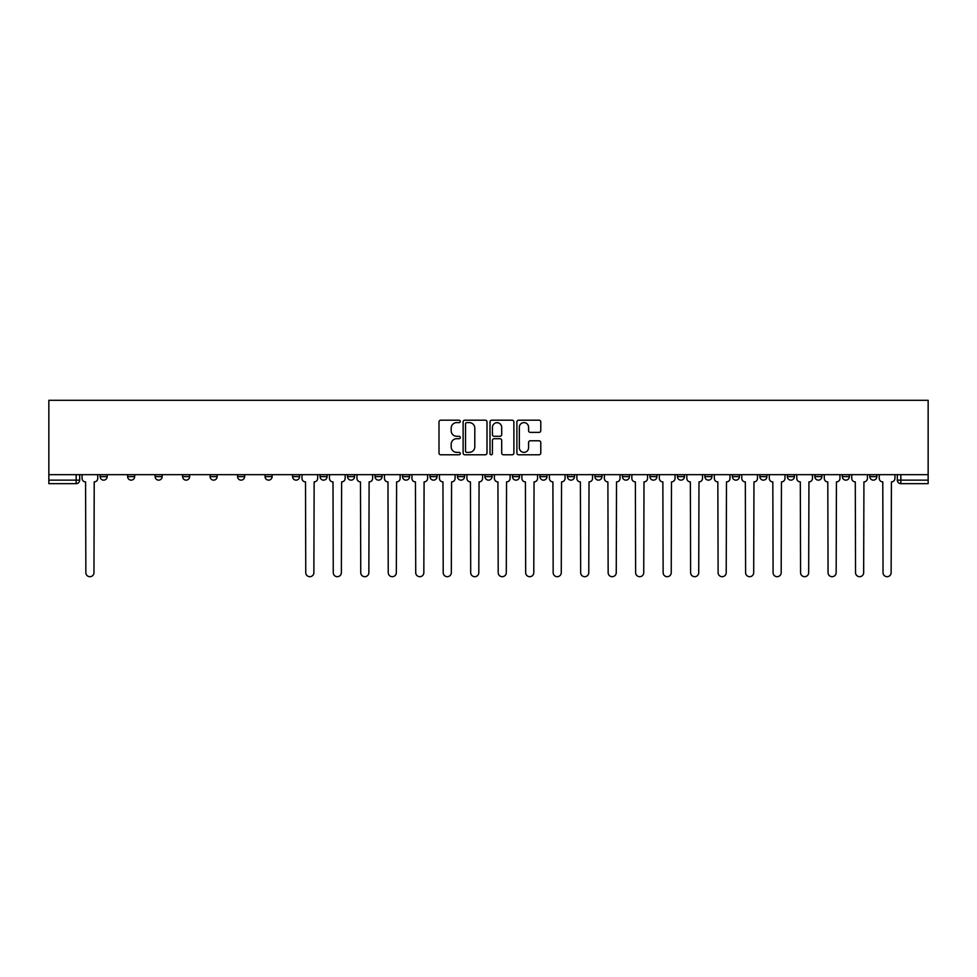 <?xml version="1.0" encoding="UTF-8"?>
<svg xmlns="http://www.w3.org/2000/svg" width="977" height="977" viewBox="0 0 977 977"><rect width="100%" height="100%" fill="white"/><g stroke="black" fill="none" stroke-linecap="round" stroke-linejoin="round"><path stroke-width="1.47" d="M460.301 421.405A1.209 1.209 0 0 0 459.092 420.195L440.725 420.195A1.734 1.734 0 0 0 438.991 421.917L438.991 453.059A1.734 1.734 0 0 0 440.725 454.781L459.092 454.781A1.209 1.209 0 0 0 460.301 453.572A1.209 1.209 0 0 0 459.092 452.363L456.723 452.363A5.532 5.532 0 0 1 451.179 446.831L451.179 444.23A5.532 5.532 0 0 1 456.723 438.697L459.092 438.697A1.209 1.209 0 0 0 460.301 437.488A1.209 1.209 0 0 0 459.092 436.279L456.723 436.279A5.532 5.532 0 0 1 451.179 430.735L451.179 428.146A5.532 5.532 0 0 1 456.723 422.614L459.092 422.614A1.209 1.209 0 0 0 460.301 421.405M869.823 474.663L869.823 476.605L876.87 476.605A3.529 3.529 0 0 1 873.353 480.134A3.529 3.529 0 0 1 869.823 476.605L869.823 474.663M842.333 476.605L842.333 474.663L842.333 476.605A3.529 3.529 0 0 0 845.862 480.134A3.529 3.529 0 0 1 842.333 476.605L849.379 476.605A3.529 3.529 0 0 1 845.862 480.134M787.352 474.663L787.352 476.605L794.399 476.605A3.529 3.529 0 0 1 790.881 480.134A3.529 3.529 0 0 1 787.352 476.605L787.352 474.663M759.862 476.605L759.862 474.663L759.862 476.605A3.529 3.529 0 0 0 763.391 480.134A3.529 3.529 0 0 1 759.862 476.605L766.921 476.605A3.529 3.529 0 0 1 763.391 480.134M732.384 476.605L732.384 474.663L732.384 476.605A3.529 3.529 0 0 0 735.901 480.134A3.529 3.529 0 0 1 732.384 476.605L739.43 476.605A3.529 3.529 0 0 1 735.901 480.134A3.529 3.529 0 0 0 739.43 476.605A3.529 3.529 0 0 1 735.901 480.134M649.913 476.605L649.913 474.663L649.913 476.605A3.529 3.529 0 0 0 653.43 480.134A3.529 3.529 0 0 1 649.913 476.605L656.959 476.605A3.529 3.529 0 0 1 653.43 480.134M622.422 474.663L622.422 476.605L629.469 476.605A3.529 3.529 0 0 1 625.952 480.134A3.529 3.529 0 0 1 622.422 476.605L622.422 474.663M594.932 474.663L594.932 476.605L601.979 476.605A3.529 3.529 0 0 1 598.461 480.134A3.529 3.529 0 0 1 594.932 476.605L594.932 474.663M567.442 474.663L567.442 476.605L574.488 476.605A3.529 3.529 0 0 1 570.971 480.134A3.529 3.529 0 0 1 567.442 476.605L567.442 474.663M539.951 476.605L539.951 474.663L539.951 476.605A3.529 3.529 0 0 0 543.481 480.134A3.529 3.529 0 0 1 539.951 476.605L546.998 476.605A3.529 3.529 0 0 1 543.481 480.134M484.971 474.663L484.971 476.605L492.029 476.605A3.529 3.529 0 0 1 488.5 480.134A3.529 3.529 0 0 1 484.971 476.605L484.971 474.663M457.492 476.605L457.492 474.663L457.492 476.605A3.529 3.529 0 0 0 461.01 480.134A3.529 3.529 0 0 1 457.492 476.605L464.539 476.605A3.529 3.529 0 0 1 461.01 480.134A3.529 3.529 0 0 0 464.539 476.605A3.529 3.529 0 0 1 461.01 480.134M292.55 474.663L292.55 476.605L299.597 476.605A3.529 3.529 0 0 1 296.08 480.134A3.529 3.529 0 0 1 292.55 476.605L292.55 474.663M265.06 474.663L265.06 476.605L272.107 476.605A3.529 3.529 0 0 1 268.59 480.134A3.529 3.529 0 0 1 265.06 476.605L265.06 474.663M237.57 474.663L237.57 476.605L244.616 476.605A3.529 3.529 0 0 1 241.099 480.134A3.529 3.529 0 0 1 237.57 476.605L237.57 474.663M182.601 474.663L182.601 476.605L189.648 476.605A3.529 3.529 0 0 1 186.119 480.134A3.529 3.529 0 0 1 182.601 476.605L182.601 474.663M155.111 474.663L155.111 476.605L162.158 476.605A3.529 3.529 0 0 1 158.628 480.134A3.529 3.529 0 0 1 155.111 476.605L155.111 474.663M539.048 432.384A1.734 1.734 0 0 0 540.782 430.649L540.782 421.917A1.734 1.734 0 0 0 539.048 420.195L518.64 420.195A1.734 1.734 0 0 0 516.906 421.917L516.906 453.059A1.734 1.734 0 0 0 518.64 454.781L539.048 454.781A1.734 1.734 0 0 0 540.782 453.059L540.782 442.508A1.734 1.734 0 0 0 539.048 440.774L530.316 440.774A1.734 1.734 0 0 0 528.581 442.508L528.581 447.735A4.629 4.629 0 0 1 523.953 452.363A4.629 4.629 0 0 1 519.337 447.735L519.337 427.242A4.629 4.629 0 0 1 523.953 422.614A4.629 4.629 0 0 1 528.581 427.242L528.581 430.649A1.734 1.734 0 0 0 530.316 432.384L539.048 432.384M928.15 474.663L48.85 474.663L48.85 400.301L928.15 400.301L928.15 483.652L900.843 483.652A3.529 3.529 0 0 1 897.313 480.134L928.15 480.134M486.986 421.917A1.734 1.734 0 0 0 485.251 420.195L464.844 420.195A1.734 1.734 0 0 0 463.122 421.917L463.122 453.059A1.734 1.734 0 0 0 464.844 454.781L485.251 454.781A1.734 1.734 0 0 0 486.986 453.059L486.986 421.917M491.749 420.195L512.156 420.195A1.734 1.734 0 0 1 513.878 421.917L513.878 453.059A1.734 1.734 0 0 1 512.156 454.781L503.424 454.781A1.734 1.734 0 0 1 501.69 453.059L501.69 440.432A1.734 1.734 0 0 0 499.955 438.697L494.167 438.697A1.734 1.734 0 0 0 492.432 440.432L492.432 453.572A1.209 1.209 0 0 1 491.223 454.781A1.209 1.209 0 0 1 490.014 453.572L490.014 421.917A1.734 1.734 0 0 1 491.749 420.195M897.313 474.663L897.313 480.134M79.687 474.663L79.687 480.134A3.529 3.529 0 0 1 76.157 483.652L48.85 483.652L48.85 480.134L79.687 480.134A3.529 3.529 0 0 1 76.157 483.652L76.157 474.663M48.85 474.663L48.85 480.134M876.87 474.663L876.87 476.605L876.87 474.663M849.379 474.663L849.379 476.605M821.889 474.663L821.889 476.605A3.529 3.529 0 0 1 818.372 480.134A3.529 3.529 0 0 1 814.842 476.605L821.889 476.605A3.529 3.529 0 0 1 818.372 480.134A3.529 3.529 0 0 0 821.889 476.605L821.889 474.663M814.842 474.663L814.842 476.605M794.399 474.663L794.399 476.605A3.529 3.529 0 0 1 790.881 480.134A3.529 3.529 0 0 0 794.399 476.605L794.399 474.663M766.921 474.663L766.921 476.605L766.921 474.663M739.43 474.663L739.43 476.605M711.94 474.663L711.94 476.605A3.529 3.529 0 0 1 708.41 480.134A3.529 3.529 0 0 1 704.893 476.605L711.94 476.605A3.529 3.529 0 0 1 708.41 480.134A3.529 3.529 0 0 0 711.94 476.605M704.893 474.663L704.893 476.605M684.45 474.663L684.45 476.605A3.529 3.529 0 0 1 680.92 480.134A3.529 3.529 0 0 1 677.403 476.605A3.529 3.529 0 0 0 680.92 480.134A3.529 3.529 0 0 0 684.45 476.605A3.529 3.529 0 0 1 680.92 480.134M677.403 474.663L677.403 476.605L684.45 476.605M656.959 474.663L656.959 476.605L656.959 474.663M629.469 474.663L629.469 476.605L629.469 474.663M601.979 474.663L601.979 476.605A3.529 3.529 0 0 1 598.461 480.134A3.529 3.529 0 0 0 601.979 476.605L601.979 474.663M574.488 474.663L574.488 476.605A3.529 3.529 0 0 1 570.971 480.134A3.529 3.529 0 0 0 574.488 476.605M546.998 474.663L546.998 476.605L546.998 474.663M519.508 474.663L519.508 476.605A3.529 3.529 0 0 1 515.99 480.134A3.529 3.529 0 0 1 512.461 476.605A3.529 3.529 0 0 0 515.99 480.134M512.461 474.663L512.461 476.605L519.508 476.605M492.029 474.663L492.029 476.605A3.529 3.529 0 0 1 488.5 480.134A3.529 3.529 0 0 0 492.029 476.605L492.029 474.663M464.539 474.663L464.539 476.605M437.049 474.663L437.049 476.605A3.529 3.529 0 0 1 433.519 480.134A3.529 3.529 0 0 1 430.002 476.605L437.049 476.605M430.002 474.663L430.002 476.605M409.558 474.663L409.558 476.605A3.529 3.529 0 0 1 406.029 480.134A3.529 3.529 0 0 1 402.512 476.605L409.558 476.605M402.512 474.663L402.512 476.605M382.068 474.663L382.068 476.605A3.529 3.529 0 0 1 378.539 480.134A3.529 3.529 0 0 1 375.021 476.605L382.068 476.605M375.021 474.663L375.021 476.605M354.578 474.663L354.578 476.605A3.529 3.529 0 0 1 351.048 480.134A3.529 3.529 0 0 1 347.531 476.605L354.578 476.605M347.531 474.663L347.531 476.605M327.087 474.663L327.087 476.605A3.529 3.529 0 0 1 323.57 480.134A3.529 3.529 0 0 1 320.041 476.605L327.087 476.605M320.041 474.663L320.041 476.605M299.597 474.663L299.597 476.605L299.597 474.663M272.107 474.663L272.107 476.605M244.616 474.663L244.616 476.605L244.616 474.663M217.138 474.663L217.138 476.605A3.529 3.529 0 0 1 213.609 480.134A3.529 3.529 0 0 1 210.079 476.605A3.529 3.529 0 0 0 213.609 480.134M210.079 474.663L210.079 476.605L217.138 476.605M189.648 474.663L189.648 476.605M162.158 474.663L162.158 476.605L162.158 474.663M134.667 474.663L134.667 476.605A3.529 3.529 0 0 1 131.138 480.134A3.529 3.529 0 0 1 127.621 476.605L134.667 476.605M127.621 474.663L127.621 476.605M107.177 474.663L107.177 476.605A3.529 3.529 0 0 1 103.647 480.134A3.529 3.529 0 0 1 100.13 476.605L107.177 476.605L107.177 474.663M100.13 474.663L100.13 476.605M466.75 422.614A1.209 1.209 0 0 0 465.54 423.823L465.54 451.154A1.209 1.209 0 0 0 466.75 452.363L469.253 452.363A5.532 5.532 0 0 0 474.798 446.831L474.798 428.146A5.532 5.532 0 0 0 469.253 422.614L466.75 422.614M501.69 427.328A4.629 4.629 0 0 0 497.061 422.699A4.629 4.629 0 0 0 492.432 427.328L492.432 434.545A1.734 1.734 0 0 0 494.167 436.279L499.955 436.279A1.734 1.734 0 0 0 501.69 434.545L501.69 427.328M82.068 474.663L82.068 478.364A3.529 3.529 0 0 0 85.585 481.893L85.854 572.644A4.055 4.055 0 0 0 89.908 576.699A4.055 4.055 0 0 0 93.963 572.644L94.219 481.893A3.529 3.529 0 0 0 97.749 478.364L97.749 474.663M301.978 474.663L301.978 478.364A3.529 3.529 0 0 0 305.508 481.893L305.764 572.644A4.055 4.055 0 0 0 309.819 576.699A4.055 4.055 0 0 0 313.873 572.644L314.142 481.893A3.529 3.529 0 0 0 317.659 478.364L317.659 474.663M329.469 474.663L329.469 478.364A3.529 3.529 0 0 0 332.998 481.893L333.255 572.644A4.055 4.055 0 0 0 337.309 576.699A4.055 4.055 0 0 0 341.364 572.644L341.632 481.893A3.529 3.529 0 0 0 345.15 478.364L345.15 474.663M356.959 474.663L356.959 478.364A3.529 3.529 0 0 0 360.476 481.893L360.745 572.644A4.055 4.055 0 0 0 364.8 576.699A4.055 4.055 0 0 0 368.854 572.644L369.111 481.893A3.529 3.529 0 0 0 372.64 478.364L372.64 474.663M384.45 474.663L384.45 478.364A3.529 3.529 0 0 0 387.967 481.893L388.235 572.644A4.055 4.055 0 0 0 392.29 576.699A4.055 4.055 0 0 0 396.344 572.644L396.601 481.893A3.529 3.529 0 0 0 400.13 478.364L400.13 474.663M411.94 474.663L411.94 478.364A3.529 3.529 0 0 0 415.457 481.893L415.726 572.644A4.055 4.055 0 0 0 419.78 576.699A4.055 4.055 0 0 0 423.835 572.644L424.091 481.893A3.529 3.529 0 0 0 427.621 478.364L427.621 474.663M439.43 474.663L439.43 478.364A3.529 3.529 0 0 0 442.947 481.893L443.216 572.644A4.055 4.055 0 0 0 447.271 576.699A4.055 4.055 0 0 0 451.325 572.644L451.582 481.893A3.529 3.529 0 0 0 455.111 478.364L455.111 474.663M466.908 474.663L466.908 478.364A3.529 3.529 0 0 0 470.438 481.893L470.706 572.644A4.055 4.055 0 0 0 474.761 576.699A4.055 4.055 0 0 0 478.803 572.644L479.072 481.893A3.529 3.529 0 0 0 482.601 478.364L482.601 474.663M494.399 474.663L494.399 478.364A3.529 3.529 0 0 0 497.928 481.893L498.197 572.644A4.055 4.055 0 0 0 502.239 576.699A4.055 4.055 0 0 0 506.294 572.644L506.562 481.893A3.529 3.529 0 0 0 510.092 478.364L510.092 474.663M521.889 474.663L521.889 478.364A3.529 3.529 0 0 0 525.418 481.893L525.675 572.644A4.055 4.055 0 0 0 529.729 576.699A4.055 4.055 0 0 0 533.784 572.644L534.053 481.893A3.529 3.529 0 0 0 537.57 478.364L537.57 474.663M549.379 474.663L549.379 478.364A3.529 3.529 0 0 0 552.909 481.893L553.165 572.644A4.055 4.055 0 0 0 557.22 576.699A4.055 4.055 0 0 0 561.274 572.644L561.543 481.893A3.529 3.529 0 0 0 565.06 478.364L565.06 474.663M576.87 474.663L576.87 478.364A3.529 3.529 0 0 0 580.399 481.893L580.656 572.644A4.055 4.055 0 0 0 584.71 576.699A4.055 4.055 0 0 0 588.765 572.644L589.033 481.893A3.529 3.529 0 0 0 592.55 478.364L592.55 474.663M604.36 474.663L604.36 478.364A3.529 3.529 0 0 0 607.889 481.893L608.146 572.644A4.055 4.055 0 0 0 612.2 576.699A4.055 4.055 0 0 0 616.255 572.644L616.524 481.893A3.529 3.529 0 0 0 620.041 478.364L620.041 474.663M631.85 474.663L631.85 478.364A3.529 3.529 0 0 0 635.368 481.893L635.636 572.644A4.055 4.055 0 0 0 639.691 576.699A4.055 4.055 0 0 0 643.745 572.644L644.002 481.893A3.529 3.529 0 0 0 647.531 478.364L647.531 474.663M659.341 474.663L659.341 478.364A3.529 3.529 0 0 0 662.858 481.893L663.127 572.644A4.055 4.055 0 0 0 667.181 576.699A4.055 4.055 0 0 0 671.236 572.644L671.492 481.893A3.529 3.529 0 0 0 675.022 478.364L675.022 474.663M686.831 474.663L686.831 478.364A3.529 3.529 0 0 0 690.348 481.893L690.617 572.644A4.055 4.055 0 0 0 694.671 576.699A4.055 4.055 0 0 0 698.726 572.644L698.982 481.893A3.529 3.529 0 0 0 702.512 478.364L702.512 474.663M714.321 474.663L714.321 478.364A3.529 3.529 0 0 0 717.839 481.893L718.107 572.644A4.055 4.055 0 0 0 722.162 576.699A4.055 4.055 0 0 0 726.216 572.644L726.473 481.893A3.529 3.529 0 0 0 730.002 478.364L730.002 474.663M741.799 474.663L741.799 478.364A3.529 3.529 0 0 0 745.329 481.893L745.598 572.644A4.055 4.055 0 0 0 749.652 576.699A4.055 4.055 0 0 0 753.694 572.644L753.963 481.893A3.529 3.529 0 0 0 757.493 478.364L757.493 474.663M769.29 474.663L769.29 478.364A3.529 3.529 0 0 0 772.819 481.893L773.088 572.644A4.055 4.055 0 0 0 777.13 576.699A4.055 4.055 0 0 0 781.185 572.644L781.453 481.893A3.529 3.529 0 0 0 784.983 478.364L784.983 474.663M796.78 474.663L796.78 478.364A3.529 3.529 0 0 0 800.31 481.893L800.578 572.644A4.055 4.055 0 0 0 804.621 576.699A4.055 4.055 0 0 0 808.675 572.644L808.944 481.893A3.529 3.529 0 0 0 812.461 478.364L812.461 474.663M824.27 474.663L824.27 478.364A3.529 3.529 0 0 0 827.8 481.893L828.056 572.644A4.055 4.055 0 0 0 832.111 576.699A4.055 4.055 0 0 0 836.165 572.644L836.434 481.893A3.529 3.529 0 0 0 839.951 478.364L839.951 474.663M851.761 474.663L851.761 478.364A3.529 3.529 0 0 0 855.29 481.893L855.547 572.644A4.055 4.055 0 0 0 859.601 576.699A4.055 4.055 0 0 0 863.656 572.644L863.924 481.893A3.529 3.529 0 0 0 867.442 478.364L867.442 474.663M879.251 474.663L879.251 478.364A3.529 3.529 0 0 0 882.781 481.893L883.037 572.644A4.055 4.055 0 0 0 887.092 576.699A4.055 4.055 0 0 0 891.146 572.644L891.415 481.893A3.529 3.529 0 0 0 894.932 478.364L894.932 474.663M900.843 474.663L900.843 483.652"/></g></svg>
